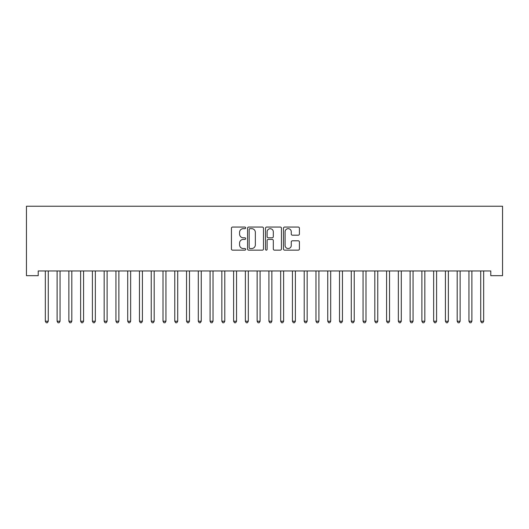 <?xml version="1.0" encoding="UTF-8"?>
<svg xmlns="http://www.w3.org/2000/svg" width="529" height="529" viewBox="0 0 529 529"><rect width="100%" height="100%" fill="white"/><g stroke="black" fill="none" stroke-linecap="round" stroke-linejoin="round"><path stroke-width="0.79" d="M245.674 227.86A0.807 0.807 0 0 0 244.867 227.053L232.595 227.053A1.157 1.157 0 0 0 231.438 228.204L231.438 248.994A1.157 1.157 0 0 0 232.595 250.151L244.867 250.151A0.807 0.807 0 0 0 245.674 249.344A0.807 0.807 0 0 0 244.867 248.531L243.274 248.531A3.696 3.696 0 0 1 239.577 244.834L239.577 243.102A3.696 3.696 0 0 1 243.274 239.412L244.867 239.412A0.807 0.807 0 0 0 245.674 238.599A0.807 0.807 0 0 0 244.867 237.792L243.274 237.792A3.696 3.696 0 0 1 239.577 234.096L239.577 232.363A3.696 3.696 0 0 1 243.274 228.667L244.867 228.667A0.807 0.807 0 0 0 245.674 227.86M298.257 235.193A1.157 1.157 0 0 0 299.414 234.036L299.414 228.204A1.157 1.157 0 0 0 298.257 227.053L284.628 227.053A1.157 1.157 0 0 0 283.471 228.204L283.471 248.994A1.157 1.157 0 0 0 284.628 250.151L298.257 250.151A1.157 1.157 0 0 0 299.414 248.994L299.414 241.951A1.157 1.157 0 0 0 298.257 240.794L292.425 240.794A1.157 1.157 0 0 0 291.267 241.951L291.267 245.443A3.088 3.088 0 0 1 288.179 248.531A3.088 3.088 0 0 1 285.091 245.443L285.091 231.755A3.088 3.088 0 0 1 288.179 228.667A3.088 3.088 0 0 1 291.267 231.755L291.267 234.036A1.157 1.157 0 0 0 292.425 235.193L298.257 235.193M490.78 270.96L38.22 270.96L38.22 275.669L26.45 275.669L26.45 206.244L502.55 206.244L502.55 275.669L490.78 275.669L490.78 270.96M263.488 228.204A1.157 1.157 0 0 0 262.331 227.053L248.703 227.053A1.157 1.157 0 0 0 247.552 228.204L247.552 248.994A1.157 1.157 0 0 0 248.703 250.151L262.331 250.151A1.157 1.157 0 0 0 263.488 248.994L263.488 228.204M266.669 227.053L280.297 227.053A1.157 1.157 0 0 1 281.448 228.204L281.448 248.994A1.157 1.157 0 0 1 280.297 250.151L274.465 250.151A1.157 1.157 0 0 1 273.308 248.994L273.308 240.563A1.157 1.157 0 0 0 272.151 239.412L268.282 239.412A1.157 1.157 0 0 0 267.125 240.563L267.125 249.344A0.807 0.807 0 0 1 266.318 250.151A0.807 0.807 0 0 1 265.512 249.344L265.512 228.204A1.157 1.157 0 0 1 266.669 227.053M249.972 228.667A0.807 0.807 0 0 0 249.166 229.474L249.166 247.724A0.807 0.807 0 0 0 249.972 248.531L251.652 248.531A3.696 3.696 0 0 0 255.348 244.834L255.348 232.363A3.696 3.696 0 0 0 251.652 228.667L249.972 228.667M273.308 231.814A3.088 3.088 0 0 0 270.22 228.726A3.088 3.088 0 0 0 267.125 231.814L267.125 236.635A1.157 1.157 0 0 0 268.282 237.792L272.151 237.792A1.157 1.157 0 0 0 273.308 236.635L273.308 231.814M48.43 270.96L48.364 271.132A1.177 1.177 0 0 0 48.278 271.575L48.278 321.229L45.335 321.229L45.335 271.575A1.177 1.177 0 0 0 45.249 271.132L45.183 270.96M48.278 321.229L47.398 322.756L46.221 322.756L45.335 321.229M60.2 270.96L60.127 271.132A1.177 1.177 0 0 0 60.048 271.575L60.048 321.229L57.106 321.229L57.106 271.575A1.177 1.177 0 0 0 57.02 271.132L56.947 270.96M60.048 321.229L59.162 322.756L57.985 322.756L57.106 321.229M71.964 270.96L71.898 271.132A1.177 1.177 0 0 0 71.812 271.575L71.812 321.229L68.869 321.229L68.869 271.575A1.177 1.177 0 0 0 68.783 271.132L68.717 270.96M71.812 321.229L70.932 322.756L69.755 322.756L68.869 321.229M83.734 270.96L83.668 271.132A1.177 1.177 0 0 0 83.582 271.575L83.582 321.229L80.639 321.229L80.639 271.575A1.177 1.177 0 0 0 80.553 271.132L80.481 270.96M83.582 321.229L82.696 322.756L81.519 322.756L80.639 321.229M95.504 270.96L95.432 271.132A1.177 1.177 0 0 0 95.346 271.575L95.346 321.229L92.403 321.229L92.403 271.575A1.177 1.177 0 0 0 92.317 271.132L92.251 270.96M95.346 321.229L94.466 322.756L93.289 322.756L92.403 321.229M107.268 270.96L107.202 271.132A1.177 1.177 0 0 0 107.116 271.575L107.116 321.229L104.173 321.229L104.173 271.575A1.177 1.177 0 0 0 104.087 271.132L104.015 270.96M107.116 321.229L106.23 322.756L105.053 322.756L104.173 321.229M119.038 270.96L118.965 271.132A1.177 1.177 0 0 0 118.88 271.575L118.88 321.229L115.937 321.229L115.937 271.575A1.177 1.177 0 0 0 115.858 271.132L115.785 270.96M118.88 321.229L118 322.756L116.823 322.756L115.937 321.229M130.802 270.96L130.736 271.132A1.177 1.177 0 0 0 130.65 271.575L130.65 321.229L127.707 321.229L127.707 271.575A1.177 1.177 0 0 0 127.621 271.132L127.555 270.96M130.65 321.229L129.764 322.756L128.587 322.756L127.707 321.229M142.572 270.96L142.499 271.132A1.177 1.177 0 0 0 142.413 271.575L142.413 321.229L139.471 321.229L139.471 271.575A1.177 1.177 0 0 0 139.392 271.132L139.319 270.96M142.413 321.229L141.534 322.756L140.357 322.756L139.471 321.229M154.336 270.96L154.27 271.132A1.177 1.177 0 0 0 154.184 271.575L154.184 321.229L151.241 321.229L151.241 271.575A1.177 1.177 0 0 0 151.155 271.132L151.089 270.96M154.184 321.229L153.298 322.756L152.121 322.756L151.241 321.229M166.106 270.96L166.033 271.132A1.177 1.177 0 0 0 165.947 271.575L165.947 321.229L163.011 321.229L163.011 271.575A1.177 1.177 0 0 0 162.925 271.132L162.853 270.96M165.947 321.229L165.068 322.756L163.891 322.756L163.011 321.229M177.87 270.96L177.804 271.132A1.177 1.177 0 0 0 177.718 271.575L177.718 321.229L174.775 321.229L174.775 271.575A1.177 1.177 0 0 0 174.689 271.132L174.623 270.96M177.718 321.229L176.831 322.756L175.661 322.756L174.775 321.229M189.64 270.96L189.567 271.132A1.177 1.177 0 0 0 189.481 271.575L189.481 321.229L186.545 321.229L186.545 271.575A1.177 1.177 0 0 0 186.459 271.132L186.387 270.96M189.481 321.229L188.602 322.756L187.425 322.756L186.545 321.229M201.404 270.96L201.337 271.132A1.177 1.177 0 0 0 201.251 271.575L201.251 321.229L198.309 321.229L198.309 271.575A1.177 1.177 0 0 0 198.223 271.132L198.157 270.96M201.251 321.229L200.372 322.756L199.195 322.756L198.309 321.229M213.174 270.96L213.101 271.132A1.177 1.177 0 0 0 213.022 271.575L213.022 321.229L210.079 321.229L210.079 271.575A1.177 1.177 0 0 0 209.993 271.132L209.92 270.96M213.022 321.229L212.136 322.756L210.959 322.756L210.079 321.229M224.937 270.96L224.871 271.132A1.177 1.177 0 0 0 224.785 271.575L224.785 321.229L221.843 321.229L221.843 271.575A1.177 1.177 0 0 0 221.757 271.132L221.691 270.96M224.785 321.229L223.906 322.756L222.729 322.756L221.843 321.229M236.708 270.96L236.635 271.132A1.177 1.177 0 0 0 236.556 271.575L236.556 321.229L233.613 321.229L233.613 271.575A1.177 1.177 0 0 0 233.527 271.132L233.454 270.96M236.556 321.229L235.669 322.756L234.492 322.756L233.613 321.229M248.478 270.96L248.405 271.132A1.177 1.177 0 0 0 248.319 271.575L248.319 321.229L245.377 321.229L245.377 271.575A1.177 1.177 0 0 0 245.291 271.132L245.225 270.96M248.319 321.229L247.44 322.756L246.263 322.756L245.377 321.229M260.242 270.96L260.175 271.132A1.177 1.177 0 0 0 260.089 271.575L260.089 321.229L257.147 321.229L257.147 271.575A1.177 1.177 0 0 0 257.061 271.132L256.988 270.96M260.089 321.229L259.203 322.756L258.026 322.756L257.147 321.229M272.012 270.96L271.939 271.132A1.177 1.177 0 0 0 271.853 271.575L271.853 321.229L268.911 321.229L268.911 271.575A1.177 1.177 0 0 0 268.825 271.132L268.758 270.96M271.853 321.229L270.974 322.756L269.797 322.756L268.911 321.229M283.775 270.96L283.709 271.132A1.177 1.177 0 0 0 283.623 271.575L283.623 321.229L280.681 321.229L280.681 271.575A1.177 1.177 0 0 0 280.595 271.132L280.522 270.96M283.623 321.229L282.737 322.756L281.56 322.756L280.681 321.229M295.546 270.96L295.473 271.132A1.177 1.177 0 0 0 295.387 271.575L295.387 321.229L292.444 321.229L292.444 271.575A1.177 1.177 0 0 0 292.365 271.132L292.292 270.96M295.387 321.229L294.508 322.756L293.331 322.756L292.444 321.229M307.309 270.96L307.243 271.132A1.177 1.177 0 0 0 307.157 271.575L307.157 321.229L304.215 321.229L304.215 271.575A1.177 1.177 0 0 0 304.129 271.132L304.063 270.96M307.157 321.229L306.271 322.756L305.094 322.756L304.215 321.229M319.08 270.96L319.007 271.132A1.177 1.177 0 0 0 318.921 271.575L318.921 321.229L315.978 321.229L315.978 271.575A1.177 1.177 0 0 0 315.899 271.132L315.826 270.96M318.921 321.229L318.041 322.756L316.864 322.756L315.978 321.229M330.843 270.96L330.777 271.132A1.177 1.177 0 0 0 330.691 271.575L330.691 321.229L327.749 321.229L327.749 271.575A1.177 1.177 0 0 0 327.663 271.132L327.596 270.96M330.691 321.229L329.805 322.756L328.628 322.756L327.749 321.229M342.613 270.96L342.541 271.132A1.177 1.177 0 0 0 342.455 271.575L342.455 321.229L339.519 321.229L339.519 271.575A1.177 1.177 0 0 0 339.433 271.132L339.36 270.96M342.455 321.229L341.575 322.756L340.398 322.756L339.519 321.229M354.377 270.96L354.311 271.132A1.177 1.177 0 0 0 354.225 271.575L354.225 321.229L351.282 321.229L351.282 271.575A1.177 1.177 0 0 0 351.196 271.132L351.13 270.96M354.225 321.229L353.339 322.756L352.169 322.756L351.282 321.229M366.147 270.96L366.075 271.132A1.177 1.177 0 0 0 365.989 271.575L365.989 321.229L363.053 321.229L363.053 271.575A1.177 1.177 0 0 0 362.967 271.132L362.894 270.96M365.989 321.229L365.109 322.756L363.932 322.756L363.053 321.229M377.911 270.96L377.845 271.132A1.177 1.177 0 0 0 377.759 271.575L377.759 321.229L374.816 321.229L374.816 271.575A1.177 1.177 0 0 0 374.73 271.132L374.664 270.96M377.759 321.229L376.879 322.756L375.702 322.756L374.816 321.229M389.681 270.96L389.609 271.132A1.177 1.177 0 0 0 389.529 271.575L389.529 321.229L386.587 321.229L386.587 271.575A1.177 1.177 0 0 0 386.501 271.132L386.428 270.96M389.529 321.229L388.643 322.756L387.466 322.756L386.587 321.229M401.445 270.96L401.379 271.132A1.177 1.177 0 0 0 401.293 271.575L401.293 321.229L398.35 321.229L398.35 271.575A1.177 1.177 0 0 0 398.264 271.132L398.198 270.96M401.293 321.229L400.413 322.756L399.236 322.756L398.35 321.229M413.215 270.96L413.142 271.132A1.177 1.177 0 0 0 413.063 271.575L413.063 321.229L410.12 321.229L410.12 271.575A1.177 1.177 0 0 0 410.035 271.132L409.962 270.96M413.063 321.229L412.177 322.756L411 322.756L410.12 321.229M424.985 270.96L424.913 271.132A1.177 1.177 0 0 0 424.827 271.575L424.827 321.229L421.884 321.229L421.884 271.575A1.177 1.177 0 0 0 421.798 271.132L421.732 270.96M424.827 321.229L423.947 322.756L422.77 322.756L421.884 321.229M436.749 270.96L436.683 271.132A1.177 1.177 0 0 0 436.597 271.575L436.597 321.229L433.654 321.229L433.654 271.575A1.177 1.177 0 0 0 433.568 271.132L433.496 270.96M436.597 321.229L435.711 322.756L434.534 322.756L433.654 321.229M448.519 270.96L448.447 271.132A1.177 1.177 0 0 0 448.361 271.575L448.361 321.229L445.418 321.229L445.418 271.575A1.177 1.177 0 0 0 445.332 271.132L445.266 270.96M448.361 321.229L447.481 322.756L446.304 322.756L445.418 321.229M460.283 270.96L460.217 271.132A1.177 1.177 0 0 0 460.131 271.575L460.131 321.229L457.188 321.229L457.188 271.575A1.177 1.177 0 0 0 457.102 271.132L457.036 270.96M460.131 321.229L459.245 322.756L458.068 322.756L457.188 321.229M472.053 270.96L471.98 271.132A1.177 1.177 0 0 0 471.894 271.575L471.894 321.229L468.952 321.229L468.952 271.575A1.177 1.177 0 0 0 468.873 271.132L468.8 270.96M471.894 321.229L471.015 322.756L469.838 322.756L468.952 321.229M483.817 270.96L483.751 271.132A1.177 1.177 0 0 0 483.665 271.575L483.665 321.229L480.722 321.229L480.722 271.575A1.177 1.177 0 0 0 480.636 271.132L480.57 270.96M483.665 321.229L482.779 322.756L481.602 322.756L480.722 321.229"/></g></svg>

